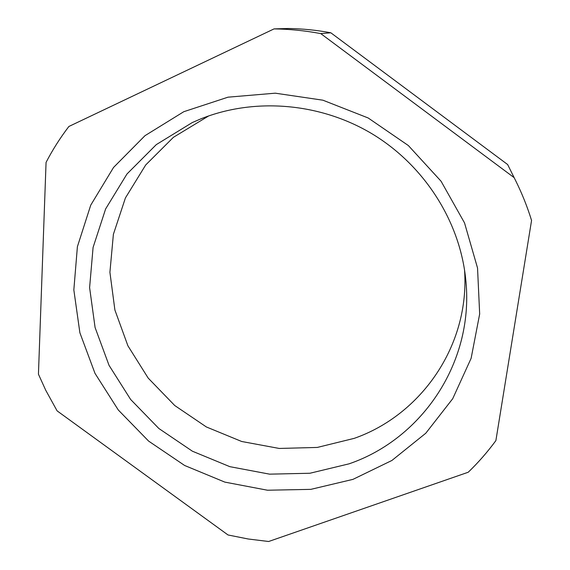 <?xml version="1.0" encoding="UTF-8"?>
<svg xmlns="http://www.w3.org/2000/svg" width="570" height="570" viewBox="0 0 570 570"><rect width="100%" height="100%" fill="white"/><g stroke="black" fill="none" stroke-linecap="round" stroke-linejoin="round"><path stroke-width="0.85" d="M352.951 479.37L310.828 489.359L267.487 490.221L224.822 482.106L184.637 465.483L148.62 441.102L118.282 409.98L94.998 373.371L79.886 332.78L73.836 289.916L77.399 246.689L90.73 205.164L113.544 167.452L145.015 135.66L183.804 111.699L228 97.178L275.26 93.181L322.912 100.199L368.17 117.976L408.341 145.535L441.066 181.232L464.522 222.891L477.539 268.021L479.669 313.999L471.126 358.309L452.73 398.679L425.79 433.221L391.918 460.46L352.951 479.37M192.297 122.543L156.28 144.623L126.968 174L105.635 208.912L93.081 247.444L89.604 287.622L95.083 327.515L109.034 365.341L130.644 399.477L158.852 428.498L192.404 451.212L229.838 466.666L269.582 474.155L309.93 473.25L349.096 463.823C422.634 438.672 475.252 360.938 465.576 277.939C459.356 220.626 424.123 165.3 372.196 133.9C320.155 102.686 254.776 97.413 201.203 118.717L192.297 122.543M464.55 270.038C469.887 345.506 421.237 414.917 354.262 438.344L317.305 447.436L279.222 448.447L241.701 441.493L206.368 426.959L174.734 405.519L148.179 378.081L127.901 345.791L114.898 310.009L109.91 272.282L113.387 234.32L125.421 197.933L145.685 164.994L173.423 137.306L208.67 115.931M228.021 534.966L248.214 538.999L268.648 541.5L468.234 472.238C478.316 462.534 487.528 451.989 495.886 440.596L531.561 220.447C527.414 206.981 522.17 193.843 515.843 181.039L514.133 177.641L320.753 33.602C305.228 30.673 289.667 29.106 274.049 28.899L68.877 126.476C60.178 137.862 52.568 149.839 46.063 162.4L38.439 374.191L45.743 390.265L57.1 410.87L228.021 534.966M515.843 181.039L507.649 164.545L330.842 32.796C316.642 30.125 302.392 28.692 288.085 28.5L274.049 28.899M514.133 177.641L507.649 164.545M320.753 33.602L330.842 32.796"/></g></svg>
